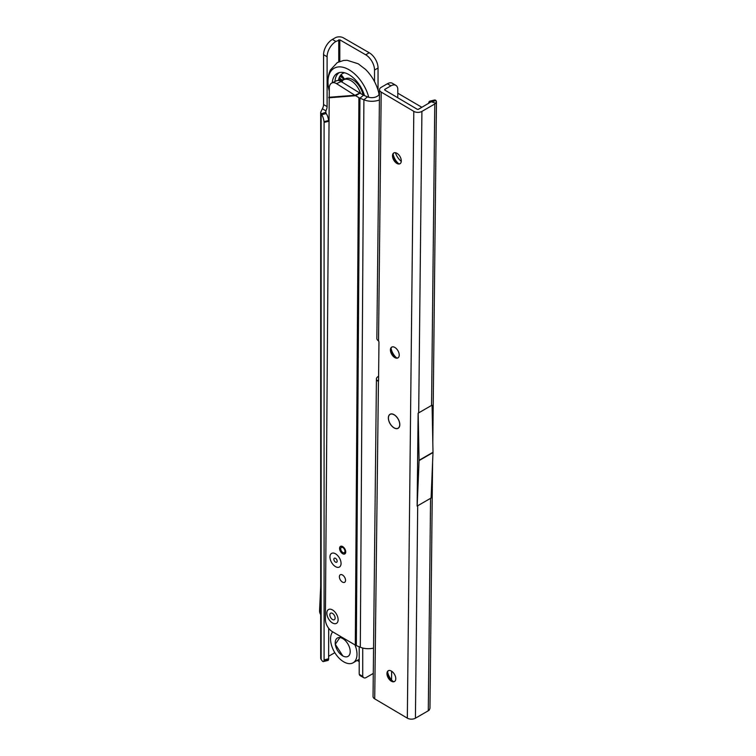 <?xml version="1.0" encoding="UTF-8"?>
<svg xmlns="http://www.w3.org/2000/svg" width="756" height="756" viewBox="0 0 756 756"><rect width="100%" height="100%" fill="white"/><g stroke="black" fill="none" stroke-linecap="round" stroke-linejoin="round"><path stroke-width="1.13" d="M357.182 660.442L359.195 661.604M328.671 121.158L328.595 120.544A6.228 1.984 -103.8 0 0 326.252 113.57L326.242 113.57A6.228 1.984 76.2 0 1 325.732 112.748L325.883 110.801A6.228 3.6 120 0 0 327.102 106.605L327.102 56.738A12.465 7.191 -60 0 1 335.91 41.476L339.803 39.832L365.706 54.791A12.465 7.191 60 0 1 374.522 70.053L374.522 81.629M328.68 628.264L328.614 659.223A4.99 1.588 -103.8 0 1 327.915 660.451L323.322 661.576A4.99 1.588 -103.8 0 1 322.141 660.801L321.139 659.44A5.736 3.307 180 0 1 320.686 658.145L320.686 112.304L322.358 108.769A6.228 3.6 120 0 0 323.568 104.564L323.568 54.706A12.465 7.191 -60 0 1 332.385 39.435L335.22 37.8A5.736 3.307 180 0 1 343.328 37.8L369.23 52.75A12.465 7.191 60 0 1 378.047 68.021L378.047 90.219M328.662 121.291L324.088 122.415L324.012 121.669A6.228 1.984 -103.8 0 0 321.659 114.695L321.659 114.695A6.228 1.984 76.2 0 1 321.139 113.872L320.686 112.304M321.139 659.44L321.139 113.872L325.666 112.304M328.68 658.76L324.088 659.884L324.088 122.415M323.322 661.576A4.99 1.588 -103.8 0 0 324.022 660.347L324.088 659.884M325.883 113.022L325.883 110.801L322.358 108.769M328.68 656.227L334.832 652.674M363.759 677.726L360.234 675.694A4.99 2.882 120 0 1 359.327 674.39L362.852 676.431A4.99 2.882 120 0 0 363.759 677.726A4.99 2.882 120 0 0 366.254 677.48L373.284 673.426M362.719 675.949L362.719 648.024M359.195 673.908L359.195 646.777M320.686 586.354L319.552 610.716A5.235 3.024 -120 0 0 320.686 614.675M354.942 644.877A18.692 10.792 60 0 1 353.118 662.785A18.692 10.792 60 0 1 343.772 661.859A18.692 10.792 60 0 1 332.139 647.136A18.692 10.792 60 0 1 332.716 631.846M342.714 638.555A10.593 6.114 60 0 1 350.208 651.53A10.593 6.114 60 0 1 342.714 655.858A10.593 6.114 60 0 1 335.22 642.883A10.593 6.114 60 0 1 342.714 638.555M379.058 94.311L378.529 91.986A29.701 17.152 -120 0 0 365.479 69.363L358.183 63.778L347.174 60.291L343.659 60.423L337.299 62.578L330.4 69.968C326.431 78.841 328.142 86.619 329.106 90.361A29.701 17.152 -120 0 0 329.144 90.503M368.758 97.278A29.701 17.152 -120 0 0 348.97 69.722A29.701 17.152 -120 0 0 329.106 90.361M364.477 95.615A23.682 13.674 -120 0 0 348.97 74.636A23.682 13.674 -120 0 0 337.885 73.077A23.682 13.674 -120 0 0 332.281 82.782M341.268 81.884L340.852 80.164L339.16 79.862L340.994 79.654L339.756 78.142L342.629 80.476M363.91 93.867L363.154 93.678L363.693 93.253M362.502 90.389L362.266 89.879M363.286 92.204L362.899 92.648L362.974 91.467M343.196 79.919L342.676 77.707L340.427 76.857L342.591 77.377L341.372 75.742L341.769 75.383L344.33 78.794L343.885 79.106L342.903 77.792L343.347 79.956M343.281 78.293L343.489 79.786M340.616 76.639L342.298 76.989M363.078 93.347L363.787 93.517M363.598 95.256L364.184 94.68M363.154 91.882L362.899 92.648M341.514 75.572L344.33 78.794M339.756 78.142L342.392 80.694M339.255 79.569L341.022 79.682M342.241 80.854L341.258 79.919L341.079 80.41L341.353 81.629L342.109 81.421M341.438 80.089L341.627 81.459L342.355 81.242M360.593 93.527A14.959 8.637 -120 0 0 343.432 79.9A14.959 8.637 -120 0 0 341.542 81.78M362.956 94.906A14.959 8.637 -120 0 0 355.537 81.733A14.959 8.637 -120 0 0 345.199 78.879L343.432 79.9M341.06 563.466A7.853 4.536 60 0 1 335.466 566.603A7.853 4.536 60 0 1 329.956 556.964A7.853 4.536 60 0 1 335.503 553.798A7.853 4.536 60 0 1 341.06 563.418A7.853 4.536 60 0 1 341.06 563.466M338.121 619.75A7.976 4.602 60 0 1 332.442 622.935A7.976 4.602 60 0 1 326.838 613.144A7.976 4.602 60 0 1 332.479 609.931A7.976 4.602 60 0 1 338.121 619.703A7.976 4.602 60 0 1 338.121 619.75M339.378 576.733A4.366 2.523 -120 0 0 341.268 581.137A4.366 2.523 -120 0 0 344.641 582.318A4.366 2.523 -120 0 0 345.549 580.343A4.366 2.523 -120 0 0 343.649 575.94A4.366 2.523 -120 0 0 340.285 574.758A4.366 2.523 -120 0 0 339.378 576.733M339.567 548.346A4.366 2.523 -120 0 0 341.457 552.749A4.366 2.523 -120 0 0 344.83 553.931A4.366 2.523 -120 0 0 345.738 551.965A4.366 2.523 -120 0 0 343.838 547.552A4.366 2.523 -120 0 0 340.465 546.38A4.366 2.523 -120 0 0 339.567 548.346M331.827 82.999L336.373 80.835A9.97 5.887 64.6 0 1 341.117 81.516L336.571 83.67A9.97 5.887 -115.4 0 0 331.827 82.999A9.97 5.887 -115.4 0 0 329.295 87.743L325.382 619.41A9.97 5.755 -120 0 0 332.385 631.657L355.311 645.095A7.73 4.498 0.4 0 0 356.341 645.596L359.95 98.176A7.73 4.498 -179.6 0 1 358.911 97.666L355.585 95.719L359.988 93.168L341.117 81.516M328.822 97.798L355.585 95.719L336.571 83.67M328.756 97.307L355.103 95.256L359.648 93.101M379.238 93.46L379.247 93.253A7.475 4.347 0.4 0 1 379.247 93.357A7.475 4.347 0.4 0 1 375.203 97.184A7.475 4.347 0.4 0 1 367.482 96.853L363.523 95.228A1.493 0.869 -179.6 0 1 363.324 95.124L359.988 93.168M373.549 648.09A13.712 7.976 -179.6 0 1 360.3 647.23L356.341 645.596M367.482 96.853L363.901 99.801L359.95 98.176L363.523 95.228M418.068 109.431L421.82 107.267A9.97 5.755 60 0 1 421.886 107.305M421.82 107.267L397.817 93.196M379.247 93.253A7.73 4.498 -179.6 0 1 379.238 93.139A7.73 4.498 -179.6 0 1 379.493 92.024M360.3 647.23L363.901 99.801A13.712 7.976 0.4 0 0 379.408 99.962M395.426 152.703A11.217 6.473 -120 0 0 401.285 161.321M332.442 622.935A7.976 4.602 -120 0 0 338.121 619.703A7.976 4.602 -120 0 0 332.527 609.96A7.976 4.602 -120 0 0 332.479 609.931A7.976 4.602 -120 0 0 326.838 613.163A7.976 4.602 -120 0 0 332.442 622.935M335.125 618.002A3.742 2.155 60 0 1 332.46 619.485A3.742 2.155 60 0 1 329.833 614.902A3.742 2.155 60 0 1 332.479 613.399A3.742 2.155 60 0 1 335.125 617.973A3.742 2.155 60 0 1 335.125 618.002M342.808 552.504A3.024 1.739 -120 0 0 343.583 552.797A3.024 1.739 -120 0 0 344.925 550.831A3.024 1.739 -120 0 0 342.846 547.599A3.024 1.739 -120 0 0 340.833 548.024A3.024 1.739 -120 0 0 342.808 552.504M345.577 552.778L345.643 552.74A3.742 2.155 60 0 1 345.577 552.778A3.742 2.155 60 0 1 344.651 552.938L343.583 552.797M340.833 548.024L341.24 547.032A3.742 2.155 60 0 1 341.835 546.304A3.742 2.155 60 0 1 341.91 546.267L341.835 546.304M335.494 562.105A2.325 1.342 -120 0 0 337.148 561.179A2.325 1.342 -120 0 0 335.522 558.325A2.325 1.342 -120 0 0 333.859 559.251A2.325 1.342 -120 0 0 335.494 562.105M335.551 553.827A7.853 4.536 60 0 1 341.06 563.418A7.853 4.536 60 0 1 335.466 566.603A7.853 4.536 60 0 1 329.956 556.983A7.853 4.536 60 0 1 335.503 553.798A7.853 4.536 60 0 1 335.551 553.827M394.018 427.858A8.099 4.678 60 0 1 388.357 417.936A8.099 4.678 60 0 1 394.084 414.675A8.099 4.678 60 0 1 394.159 414.713A8.099 4.678 60 0 1 399.811 424.589A8.099 4.678 60 0 1 394.018 427.858M387.601 671.914A10.593 6.114 -120 0 0 393.139 681.506M394.689 681.392A6.228 3.6 60 0 1 391.797 680.967A6.228 3.6 60 0 1 391.75 680.939A6.228 3.6 60 0 1 387.393 673.341A6.228 3.6 60 0 1 388.471 670.629M391.06 348.299A10.593 6.114 -120 0 0 396.598 357.881M398.147 357.777A6.228 3.6 60 0 1 395.256 357.352A6.228 3.6 60 0 1 395.208 357.314A6.228 3.6 60 0 1 390.852 349.716A6.228 3.6 60 0 1 391.929 347.004M393.139 154.12A10.593 6.114 -120 0 0 398.667 163.712M400.226 163.598A6.228 3.6 60 0 1 397.335 163.173A6.228 3.6 60 0 1 397.278 163.145A6.228 3.6 60 0 1 392.931 155.547A6.228 3.6 60 0 1 394.008 152.835M391.419 671.082A6.228 3.6 -120 0 0 388.244 670.742A6.228 3.6 -120 0 0 387.28 675.703A6.228 3.6 -120 0 0 391.306 681.194A6.228 3.6 -120 0 0 394.481 681.534A6.228 3.6 -120 0 0 395.445 676.573A6.228 3.6 -120 0 0 391.419 671.082M394.878 347.458A6.228 3.6 -120 0 0 391.702 347.117A6.228 3.6 -120 0 0 390.739 352.079A6.228 3.6 -120 0 0 394.764 357.569A6.228 3.6 -120 0 0 397.94 357.909A6.228 3.6 -120 0 0 398.903 352.957A6.228 3.6 -120 0 0 394.878 347.458M396.947 153.288A6.228 3.6 -120 0 0 393.781 152.948A6.228 3.6 -120 0 0 392.818 157.909A6.228 3.6 -120 0 0 396.843 163.4A6.228 3.6 -120 0 0 400.009 163.74A6.228 3.6 -120 0 0 400.973 158.779A6.228 3.6 -120 0 0 396.947 153.288M434.776 103.988L431.553 405.471A5.736 3.355 0.6 0 0 432.054 405.14L418.125 413.182A5.736 3.355 0.6 0 0 418.692 412.899L421.914 111.415L434.776 103.988A5.736 3.355 0.6 0 0 435.768 103.213L436.448 101.72L435.995 100.557A9.97 3.204 -103.6 0 0 434.52 100.019L429.928 101.124A9.97 3.204 -103.6 0 0 428.529 103.468M432.082 405.159L432.999 452.258A5.235 3.024 60 0 1 432.999 452.551L431.09 498.043L417.132 506.066L418.125 413.182M378.605 376.28L378.104 376.564A5.736 3.355 0.6 0 0 376.431 378.898L373.039 696.456A5.736 3.355 0.6 0 0 374.711 698.856L407.323 718.143A5.736 3.355 0.6 0 0 415.422 718.2L428.293 710.772A5.736 3.355 0.6 0 0 429.276 710.007L429.966 708.363L432.602 461.916M397.769 97.751L397.798 88.783A9.97 5.689 120.6 0 0 395.879 85.362L392.355 83.273A9.97 5.689 120.6 0 0 387.365 83.765L381.194 87.327A5.736 3.355 0.6 0 0 379.521 89.662A5.736 3.355 0.6 0 0 381.194 92.071L413.806 111.359A5.736 3.355 0.6 0 0 421.914 111.415M395.879 85.362A9.97 5.689 120.6 0 0 390.89 85.853L384.719 89.416L384.719 90.03L417.331 109.318L418.389 109.327L431.402 101.663A9.97 3.204 -103.6 0 0 429.928 101.124M435.768 103.213L431.374 101.795L435.995 100.557M391.551 679.918L391.646 671.224M378.558 380.24L377.282 380.693L378.104 381.166A1.247 0.718 -120 0 0 378.302 381.109A1.247 0.718 -120 0 0 378.558 380.551L378.964 342.118A1.247 0.718 -120 0 0 378.539 340.984L377.716 340.238A5.736 3.355 -179.4 0 1 376.857 338.452L379.521 89.662M374.711 698.856L378.444 380.977M376.431 378.898A5.736 3.355 0.6 0 0 377.282 380.693M432.999 452.551L419.07 460.593L417.17 506.085M419.07 460.593A5.235 3.024 -120 0 0 419.07 460.291L432.999 452.258M418.162 413.201L419.07 460.291M394.018 427.754A7.976 4.602 -120 0 0 399.726 424.541A7.976 4.602 -120 0 0 394.15 414.817A7.976 4.602 -120 0 0 394.084 414.77A7.976 4.602 -120 0 0 388.442 417.992A7.976 4.602 -120 0 0 394.018 427.754M339.803 61.387L339.803 39.832M338.754 61.831L338.754 39.832M326.242 113.57L321.659 114.695L326.252 113.57M328.595 120.544L324.012 121.669M328.614 659.223L324.022 660.347M327.102 106.605L323.568 104.564M327.102 56.738L323.568 54.706M335.91 41.476L332.385 39.435M359.327 674.39L362.852 676.431M365.706 54.791L369.23 52.75M374.522 70.053L378.047 68.021M334.936 81.516A23.379 13.495 60 0 1 339.246 72.623M344.538 72.765A20.894 12.068 -120 0 0 338.433 80.514M355.311 645.095L358.911 97.666M400.009 160.196A14.062 8.118 -120 0 0 401.266 161.482M430.561 498.289L428.293 710.772M417.699 505.707L415.422 718.2M413.806 111.359L407.323 718.143M387.365 83.765L390.89 85.853M384.719 90.03L384.719 89.416M378.539 340.984L381.194 92.071M359.195 659.279L353.118 662.785M340.616 636.476L335.277 644.282L342.865 656.01M436.448 101.72L432.81 442.543M399.726 423.388L399.726 424.541M395.086 415.346L394.084 414.77"/></g></svg>
